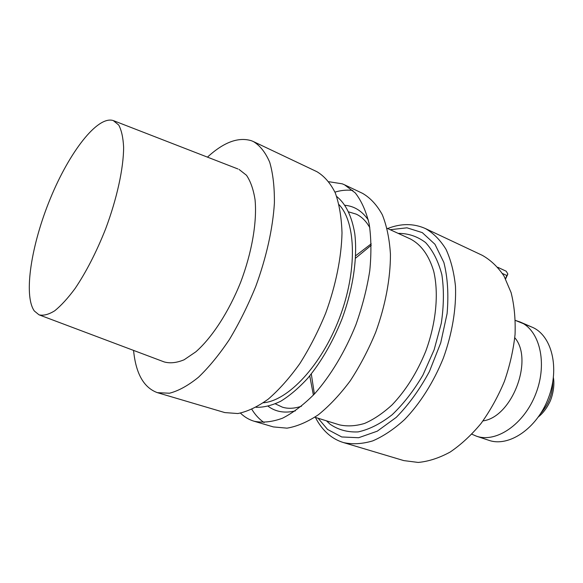 <?xml version="1.0" encoding="UTF-8"?>
<svg xmlns="http://www.w3.org/2000/svg" width="583" height="583" viewBox="0 0 583 583"><rect width="100%" height="100%" fill="white"/><g stroke="black" fill="none" stroke-linecap="round" stroke-linejoin="round"><path stroke-width="0.87" d="M251.455 140.743C238.352 136.75 223.69 142.216 207.461 157.14C223.69 142.216 238.352 136.75 251.455 140.743L253.43 141.574L251.455 140.743M133.565 350.405C135.832 373.623 143.79 387.717 157.432 392.672L169.5 393.219C178.507 390.901 188.163 385.574 198.46 377.259C208.925 367.239 219.244 354.653 229.411 339.503C239.227 323.142 248.015 305.434 255.777 286.37C266.409 257.394 272.851 228.288 274.396 203.073C274.557 187.136 272.997 173.53 269.71 162.263C265.549 152.557 260.12 145.655 253.43 141.574C260.12 145.655 265.549 152.557 269.71 162.263C272.997 173.53 274.557 187.136 274.396 203.073C272.851 228.288 266.409 257.394 255.777 286.37C248.015 305.434 239.227 323.142 229.411 339.503C219.244 354.653 208.925 367.239 198.46 377.259C188.163 385.574 178.507 390.901 169.5 393.219L157.432 392.672C143.79 387.717 135.832 373.623 133.565 350.405M224.805 412.582L237.857 413.544C247.469 411.605 257.613 406.788 268.304 399.085C279.097 389.75 289.605 377.922 299.822 363.617C309.617 348.124 318.245 331.29 325.708 313.107C335.808 285.415 341.441 257.394 342.01 232.894C341.5 217.357 339.248 203.999 335.247 192.813C330.372 183.098 324.257 176.051 316.897 171.686L253.43 141.574L316.897 171.686C324.257 176.051 330.372 183.098 335.247 192.813C339.248 203.999 341.5 217.357 342.01 232.894C341.441 257.394 335.808 285.415 325.708 313.107C318.245 331.29 309.617 348.124 299.822 363.617C289.605 377.922 279.097 389.75 268.304 399.085C257.613 406.788 247.469 411.605 237.857 413.544L224.805 412.582L157.432 392.672L224.805 412.582M239.023 169.413L246.478 175.257C250.566 181.291 253.423 189.431 255.048 199.685C257.169 221.715 251.98 252.337 240.655 282.23C228.791 311.89 212.066 337.572 195.852 351.811L184.133 359.769C176.715 362.845 170.061 363.566 164.18 361.926C170.061 363.566 176.715 362.845 184.133 359.769L195.852 351.811C212.066 337.572 228.791 311.89 240.655 282.23C251.98 252.337 257.169 221.715 255.048 199.685C253.423 189.431 250.566 181.291 246.478 175.257L239.023 169.413M34.317 310.972C23.203 295.195 31.424 244.262 50.4 198.388C69.224 152.433 97.427 115.405 113.27 120.564L118.735 125.039C121.512 130.228 123.137 137.639 123.625 147.28C123.567 168.196 117.001 198.526 105.603 228.959C96.421 252.075 86.262 271.904 75.127 288.439C67.927 298.183 61.113 305.638 54.693 310.805C48.644 314.55 43.412 315.891 39.003 314.82L34.317 310.972C23.203 295.195 31.424 244.262 50.4 198.388C69.224 152.433 97.427 115.405 113.27 120.564L118.735 125.039C121.512 130.228 123.137 137.639 123.625 147.28C123.567 168.196 117.001 198.526 105.603 228.959C96.421 252.075 86.262 271.904 75.127 288.439C67.927 298.183 61.113 305.638 54.693 310.805C48.644 314.55 43.412 315.891 39.003 314.82L34.317 310.972M339.073 204.699C356.177 222.706 357.437 271.182 339.342 318.318C321.379 365.505 288.097 400.776 263.341 402.78C288.097 400.776 321.379 365.505 339.342 318.318C357.437 271.182 356.177 222.706 339.073 204.699M336.668 196.471C345.755 203.78 351.789 216.162 354.77 233.615C357.663 257.664 353.109 288.971 341.871 319.287C332.638 342.17 321.277 361.803 307.795 378.185C298.824 387.957 289.838 395.624 280.838 401.184C272.028 405.455 263.764 407.495 256.061 407.298C263.764 407.495 272.028 405.455 280.838 401.184C289.838 395.624 298.824 387.957 307.795 378.185C321.277 361.803 332.638 342.17 341.871 319.287C353.109 288.971 357.663 257.664 354.77 233.615C351.789 216.162 345.755 203.78 336.668 196.471M328.943 181.728L342.272 183.834L344.509 184.789L355.273 192.915C361.424 200.8 366.051 211.133 369.163 223.908C371.254 237.93 371.458 253.547 369.768 270.76C366.962 288.541 362.349 306.505 355.936 324.658C345.187 351.462 330.758 375.51 314.754 393.649C303.932 404.558 293.205 412.735 282.587 418.179C272.268 421.968 262.773 422.988 254.108 421.239C248.992 419.694 244.445 416.991 240.473 413.128C244.445 416.991 248.992 419.694 254.108 421.239C262.773 422.988 272.268 421.968 282.587 418.179C293.205 412.735 303.932 404.558 314.754 393.649C330.758 375.51 345.187 351.462 355.936 324.658C362.349 306.505 366.962 288.541 369.768 270.76C371.458 253.547 371.254 237.93 369.163 223.908C366.051 211.133 361.424 200.8 355.273 192.915L344.509 184.789L342.272 183.834L328.943 181.728M352.861 190.473C347.125 189.708 341.157 190.255 334.948 192.12C341.157 190.255 347.125 189.708 352.861 190.473M251.878 409.397C255.259 414.928 259.34 419.323 264.128 422.573C259.34 419.323 255.259 414.928 251.878 409.397M273.34 426.916L287.025 428.155C297.009 426.486 307.467 422.012 318.398 414.739C329.38 405.87 339.984 394.582 350.215 380.874C359.959 365.993 368.456 349.778 375.707 332.223C385.436 305.448 390.515 278.222 390.442 254.254C389.488 239.023 386.777 225.854 382.31 214.748C376.975 205.056 370.409 197.929 362.626 193.388L344.509 184.789L362.626 193.388C370.409 197.929 376.975 205.056 382.31 214.748C386.777 225.854 389.488 239.023 390.442 254.254C390.515 278.222 385.436 305.448 375.707 332.223C368.456 349.778 359.959 365.993 350.215 380.874C339.984 394.582 329.38 405.87 318.398 414.739C307.467 422.012 297.009 426.486 287.025 428.155L273.34 426.916L254.108 421.239L273.34 426.916M482.25 255.31C490.66 260.025 497.94 266.97 504.069 276.153L511.109 292.63C514.293 305.361 515.605 319.324 515.051 334.533C513.361 350.143 509.812 365.774 504.39 381.42C497.991 396.695 490.208 410.702 481.055 423.455C471.319 435.158 461.022 444.683 450.163 452.044C439.239 457.99 428.592 461.459 418.23 462.436L403.764 460.592L418.23 462.436C428.592 461.459 439.239 457.99 450.163 452.044C461.022 444.683 471.319 435.158 481.055 423.455C490.208 410.702 497.991 396.695 504.39 381.42C509.812 365.774 513.361 350.143 515.051 334.533C515.605 319.324 514.293 305.361 511.109 292.63L504.069 276.153C497.94 266.97 490.66 260.025 482.25 255.31L425.386 228.543C433.409 233.113 440.274 240.021 445.98 249.276C450.841 259.799 454.011 272.159 455.483 286.348C456.358 308.604 452.189 333.644 443.357 358.086C433.628 382.186 420.03 403.618 404.529 419.614C393.97 429.205 383.366 436.295 372.719 440.894C362.298 443.984 352.569 444.552 343.547 442.592L403.764 460.592L343.547 442.592C352.569 444.552 362.298 443.984 372.719 440.894C383.366 436.295 393.97 429.205 404.529 419.614C420.03 403.618 433.628 382.186 443.357 358.086C452.189 333.644 456.358 308.604 455.483 286.348C454.011 272.159 450.841 259.799 445.98 249.276C440.274 240.021 433.409 233.113 425.386 228.543C413.566 223.311 400.98 223.311 387.622 228.543C400.98 223.311 413.566 223.311 425.386 228.543L482.25 255.31M514.782 337.725C533.904 359.828 511.969 417.188 482.986 420.897C511.969 417.188 533.904 359.828 514.782 337.725M506.882 275.548L502.429 273.485L506.882 275.548L507.844 273.988L506.219 271.233L497.795 267.298L506.219 271.233L507.844 273.988L505.607 278.929L507.691 274.447L505.454 278.638L506.882 275.548M488.787 440.289C508.777 447.416 536.848 428.643 548.341 398.218C560.074 367.888 551.686 335.181 532.039 327.15L520.051 321.969C539.574 329.927 547.765 362.837 535.915 393.474C524.306 424.198 496.25 443.248 476.391 436.157L471.866 434.197L476.391 436.157C496.25 443.248 524.306 424.198 535.915 393.474C547.765 362.837 539.574 329.927 520.051 321.969L515.372 320.41L532.039 327.15C551.686 335.181 560.074 367.888 548.341 398.218C536.848 428.643 508.777 447.416 488.787 440.289L476.391 436.157L488.787 440.289M268.202 406.315C275.737 411.897 284.788 413.42 295.362 410.884C284.788 413.42 275.737 411.897 268.202 406.315M368.332 220.024C362.152 211.082 354.391 206.171 345.056 205.303C354.391 206.171 362.152 211.082 368.332 220.024M348.765 211.913L356.155 214.121C361.533 216.555 366.088 221.059 369.811 227.64C366.088 221.059 361.533 216.555 356.155 214.121L348.765 211.913M282.361 407.153L275.38 403.873L282.361 407.153C287.987 408.931 294.379 408.61 301.542 406.198C294.379 408.61 287.987 408.931 282.361 407.153M313.392 395.106L309.755 375.86L313.392 395.106M355.688 255.718L371.24 243.803L355.688 255.718M410.432 238.994C421.218 244.641 428.993 255.456 433.752 271.43C438.919 293.541 436.128 323.069 425.714 351.338C416.991 372.668 405.79 390.508 392.104 404.857C382.98 413.216 373.812 419.41 364.601 423.426C355.586 426.122 347.176 426.588 339.386 424.839C347.176 426.588 355.586 426.122 364.601 423.426C373.812 419.41 382.98 413.216 392.104 404.857C405.79 390.508 416.991 372.668 425.714 351.338C436.128 323.069 438.919 293.541 433.752 271.43C428.993 255.456 421.218 244.641 410.432 238.994L387.09 228.296L410.432 238.994M329.971 424.132L326.48 420.839L329.971 424.132C338.104 429.788 347.475 432.382 358.079 431.916C369.177 429.511 380.502 423.812 392.067 414.819C403.407 404.034 413.69 390.799 422.908 375.117L434.124 349.815L441.287 323.317C443.889 305.703 444.078 289.496 441.863 274.695C438.329 261.22 432.892 250.501 425.561 242.543C417.392 236.385 408.253 233.324 398.153 233.368C408.253 233.324 417.392 236.385 425.561 242.543C432.892 250.501 438.329 261.22 441.863 274.695C444.078 289.496 443.889 305.703 441.287 323.317L434.124 349.815L422.908 375.117C413.69 390.799 403.407 404.034 392.067 414.819C380.502 423.812 369.177 429.511 358.079 431.916C347.475 432.382 338.104 429.788 329.971 424.132M327.559 429.438L318.099 418.237L327.559 429.438L341.74 436.966L358.654 437.724L377.267 431.18L396.265 417.355C408.69 404.733 419.738 389.444 429.416 371.488L440.712 342.906L447.088 313.639C448.75 294.553 447.671 277.486 443.867 262.445L434.954 244.284L422.289 232.617L406.978 227.815L390.173 229.709L406.978 227.815L422.289 232.617L434.954 244.284L443.867 262.445C447.671 277.486 448.75 294.553 447.088 313.639L440.712 342.906L429.416 371.488C419.738 389.444 408.69 404.733 396.265 417.355L377.267 431.18L358.654 437.724L341.74 436.966L327.559 429.438M540.842 413.267C548.669 404.318 552.648 393.897 552.793 382.011C552.648 393.897 548.669 404.318 540.842 413.267M39.557 315.031L164.18 361.926L39.557 315.031M113.823 120.776L237.944 168.975L113.823 120.776M314.856 417.231L339.386 424.839L314.856 417.231M371.269 245.246L355.572 258.16L371.269 245.246M311.3 373.965L314.383 394.057L311.3 373.965M328.448 434.35C332.929 438.146 337.965 440.901 343.547 442.592C337.965 440.901 332.929 438.146 328.448 434.35C323.193 429.846 318.85 424.198 315.418 417.406C318.85 424.198 323.193 429.846 328.448 434.35M538.415 416.918C542.911 413.216 546.562 408.508 549.368 402.802C551.656 398.845 555.118 386.974 553.413 377.675C555.118 386.974 551.656 398.845 549.368 402.802C546.562 408.508 542.911 413.216 538.415 416.918"/></g></svg>
